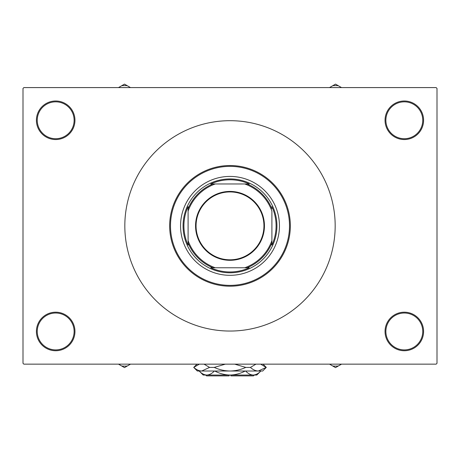 <?xml version="1.0" encoding="UTF-8"?>
<svg xmlns="http://www.w3.org/2000/svg" width="460" height="460" viewBox="0 0 460 460"><rect width="100%" height="100%" fill="white"/><g stroke="black" fill="none" stroke-linecap="round" stroke-linejoin="round"><path stroke-width="0.69" d="M385.043 331.464A19.274 19.274 0 0 1 404.317 312.19A19.274 19.274 0 0 1 423.591 331.464A19.274 19.274 0 0 1 404.317 350.738A19.274 19.274 0 0 1 385.043 331.464M422.751 331.464A18.434 18.434 0 0 0 404.317 313.024A18.434 18.434 0 0 0 385.877 331.464A18.434 18.434 0 0 0 404.317 349.899A18.434 18.434 0 0 0 422.751 331.464M36.409 331.464A19.274 19.274 0 0 1 55.683 312.19A19.274 19.274 0 0 1 74.957 331.464A19.274 19.274 0 0 1 55.683 350.738A19.274 19.274 0 0 1 36.409 331.464M74.123 331.464A18.434 18.434 0 0 0 55.683 313.024A18.434 18.434 0 0 0 37.248 331.464A18.434 18.434 0 0 0 55.683 349.899A18.434 18.434 0 0 0 74.123 331.464M36.409 120.273A19.274 19.274 0 0 1 55.683 100.999A19.274 19.274 0 0 1 74.957 120.273A19.274 19.274 0 0 1 55.683 139.547A19.274 19.274 0 0 1 36.409 120.273M74.123 120.273A18.434 18.434 0 0 0 55.683 101.838A18.434 18.434 0 0 0 37.248 120.273A18.434 18.434 0 0 0 55.683 138.713A18.434 18.434 0 0 0 74.123 120.273M385.043 120.273A19.274 19.274 0 0 1 404.317 100.999A19.274 19.274 0 0 1 423.591 120.273A19.274 19.274 0 0 1 404.317 139.547A19.274 19.274 0 0 1 385.043 120.273M422.751 120.273A18.434 18.434 0 0 0 404.317 101.838A18.434 18.434 0 0 0 385.877 120.273A18.434 18.434 0 0 0 404.317 138.713A18.434 18.434 0 0 0 422.751 120.273M436.16 364.147L23.839 364.147L23 363.308L23 88.429L23.839 87.59L436.16 87.59L437 88.429L437 363.308L436.16 364.147M180.556 225.866A49.444 49.444 0 0 0 230 275.316A49.444 49.444 0 0 0 279.444 225.866A49.444 49.444 0 0 0 230 176.421A49.444 49.444 0 0 0 180.556 225.866M289.501 225.866A59.501 59.501 0 0 0 230 166.365A59.501 59.501 0 0 0 170.499 225.866A59.501 59.501 0 0 0 230 285.373A59.501 59.501 0 0 0 289.501 225.866M169.659 225.866A60.34 60.34 0 0 1 230 165.531A60.34 60.34 0 0 1 290.34 225.866A60.34 60.34 0 0 1 230 286.206A60.34 60.34 0 0 1 169.659 225.866M335.173 225.866A105.173 105.173 0 0 0 230 120.692A105.173 105.173 0 0 0 124.827 225.866A105.173 105.173 0 0 0 230 331.045A105.173 105.173 0 0 0 335.173 225.866M329.504 364.147L335.512 367.615L341.521 364.147M332.712 365.999A34.736 34.736 0 0 0 338.307 365.999M230 191.423A34.442 34.442 0 0 1 264.442 225.866A34.442 34.442 0 0 1 230 260.314A34.442 34.442 0 0 1 195.558 225.866A34.442 34.442 0 0 1 230 191.423M230 259.808A33.942 33.942 0 0 0 263.942 225.866A33.942 33.942 0 0 0 230 191.929A33.942 33.942 0 0 0 196.058 225.866A33.942 33.942 0 0 0 230 259.808M249.205 183.965L244.731 183.965L249.205 183.965A46.092 46.092 0 0 0 210.795 183.965L215.268 183.965L210.795 183.965M230 272.797A46.931 46.931 0 0 1 183.068 225.866A46.931 46.931 0 0 1 230 178.94A46.931 46.931 0 0 1 276.931 225.866A46.931 46.931 0 0 1 230 272.797M210.795 267.772L215.268 267.772L210.795 267.772A46.092 46.092 0 0 0 249.205 267.772L244.731 267.772L249.205 267.772M188.1 245.071L188.1 240.597L188.1 245.071A46.092 46.092 0 0 1 188.1 206.666L188.1 240.597A44.419 44.419 0 0 0 215.268 267.772L244.731 267.772A44.419 44.419 0 0 0 271.9 240.597L271.9 211.134A44.419 44.419 0 0 0 244.731 183.965L215.268 183.965A44.419 44.419 0 0 0 188.1 211.134L188.1 206.666M271.9 245.071L271.9 240.597L271.9 245.071A46.092 46.092 0 0 0 271.9 206.666M212.905 267.772A45.252 45.252 0 0 1 188.1 242.96M247.095 183.965A45.252 45.252 0 0 1 271.9 208.777M271.9 242.96A45.252 45.252 0 0 1 247.095 267.772M188.1 208.777A45.252 45.252 0 0 1 212.905 183.965M118.479 364.147L121.693 365.999A34.736 34.736 0 0 0 127.288 365.999L130.496 364.147M121.693 365.999L124.487 367.615L127.288 365.999M341.521 87.59L338.307 85.732A34.736 34.736 0 0 0 332.712 85.732L329.504 87.59M338.307 85.732L335.512 84.117L332.712 85.732M130.496 87.59L124.487 84.117L118.479 87.59M127.288 85.732A34.736 34.736 0 0 0 121.693 85.732M254.305 375.044L253.466 375.883L230.839 375.883L230.839 375.044M214.389 371.019C212.014 373.537 209.478 374.877 206.776 375.044C204.102 374.894 201.566 373.554 199.163 371.019L203.182 375.044L230 375.044C224.618 374.883 219.541 373.543 214.768 371.019M245.611 371.019C248.015 373.554 250.556 374.894 253.224 375.044L256.818 375.044L260.843 371.019C258.462 373.537 255.927 374.877 253.224 375.044L254.282 374.957M245.232 371.019C240.442 373.543 235.365 374.888 230 375.044L253.224 375.044M263.022 364.147L266.288 367.413L262.683 371.019L197.317 371.019L193.712 367.413L199.347 364.147M204.039 364.147L209.576 367.413L201.693 371.019C198.961 370.921 196.334 369.719 193.809 367.413M260.647 364.147L266.19 367.413L258.307 371.019C255.576 370.921 252.948 369.719 250.424 367.413L255.961 364.147M234.692 364.147L245.766 367.413C240.73 369.719 235.474 370.915 230 371.019C224.497 370.909 219.242 369.713 214.233 367.413L225.308 364.147M250.424 367.413L245.766 367.413M214.233 367.413L209.576 367.413M229.16 375.044L229.16 375.883L206.534 375.883L205.695 375.044M196.978 364.147L193.712 367.413"/></g></svg>
